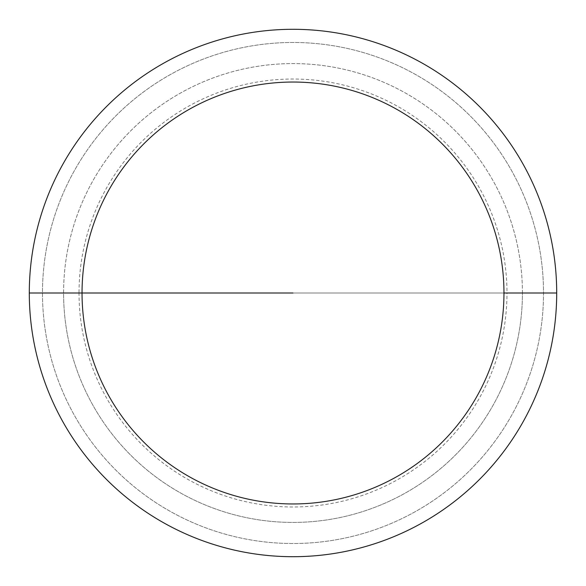 <?xml version="1.0" encoding="UTF-8"?>
<svg xmlns="http://www.w3.org/2000/svg" width="586" height="586" viewBox="0 0 586 586"><rect width="100%" height="100%" fill="white"/><g stroke="black" fill="none" stroke-linecap="round" stroke-linejoin="round"><path stroke-width="0.44" stroke-dasharray="2.93 2.2" d="M29.3 293A263.7 263.7 0 0 1 293 29.3A263.7 263.7 0 0 1 556.7 293A263.7 263.7 0 0 1 293 556.7A263.7 263.7 0 0 1 29.3 293L63.581 293A229.419 229.419 0 0 0 293 522.419A229.419 229.419 0 0 0 522.419 293L543.515 293A250.515 250.515 0 0 0 293 42.485A250.515 250.515 0 0 0 42.485 293A250.515 250.515 0 0 0 293 543.515A250.515 250.515 0 0 0 543.515 293L79.022 293A213.978 213.978 0 0 0 293 506.978A213.978 213.978 0 0 0 506.978 293L293 293M63.581 293A229.419 229.419 0 0 1 293 63.581A229.419 229.419 0 0 1 522.419 293L506.978 293A213.978 213.978 0 0 0 293 79.022A213.978 213.978 0 0 0 79.022 293L42.485 293A250.515 250.515 0 0 1 293 42.485A250.515 250.515 0 0 1 543.515 293A250.515 250.515 0 0 1 293 543.515A250.515 250.515 0 0 1 42.485 293L63.581 293A229.419 229.419 0 0 1 293 63.581A229.419 229.419 0 0 1 522.419 293A229.419 229.419 0 0 1 293 522.419A229.419 229.419 0 0 1 63.581 293M556.7 293L522.419 293L556.7 293"/><path stroke-width="0.88" d="M556.7 293A263.7 263.7 0 0 0 293 29.3A263.7 263.7 0 0 0 29.3 293A263.7 263.7 0 0 0 293 556.7A263.7 263.7 0 0 0 556.7 293L503.96 293A210.96 210.96 0 0 0 293 82.04A210.96 210.96 0 0 0 82.04 293A210.96 210.96 0 0 0 293 503.96A210.96 210.96 0 0 0 503.96 293L556.7 293M29.3 293L293 293"/></g></svg>
